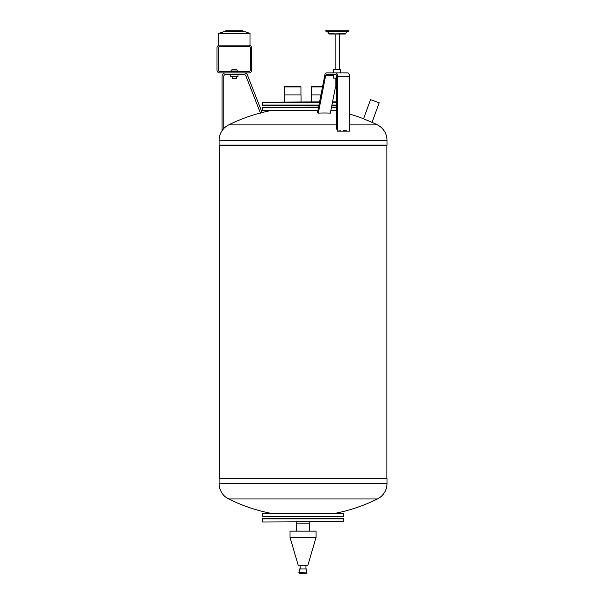 <?xml version="1.0" encoding="UTF-8"?>
<svg xmlns="http://www.w3.org/2000/svg" width="604" height="604" viewBox="0 0 604 604"><rect width="100%" height="100%" fill="white"/><g stroke="black" fill="none" stroke-linecap="round" stroke-linejoin="round"><path stroke-width="0.91" d="M327.209 31.242L329.18 34.02L345.201 34.02A0.695 0.695 0 0 0 345.805 33.665L329.18 34.02A0.695 0.695 0 0 1 328.568 33.665L339.274 34.02L339.274 69.43M342.83 30.2L348.47 30.2L348.47 31.242L325.903 31.242L325.903 30.2L342.83 30.2M339.01 69.43L340.837 69.43L340.837 72.903L333.544 72.903L333.544 69.43L339.01 69.43M320.943 94.949L311.309 94.949L311.309 101.895M322.642 86.274L312.072 86.274L311.392 86.946L311.392 94.949M284.227 101.895L284.227 94.949L301.034 94.949L301.034 101.895M284.31 94.949L284.31 86.946L284.99 86.274L300.263 86.274L300.943 86.946L300.943 94.949M319.584 101.895L262.249 102.242L262.597 105.368L318.904 105.368M331.868 105.368L336.662 105.368M262.249 105.02L318.972 105.02M331.936 105.02L336.662 105.02M332.547 101.895L336.662 101.895M262.249 102.242L319.516 102.242M332.479 102.242L336.662 102.242M284.31 86.946L300.943 86.946M311.392 86.946L322.513 86.946M298.874 572.97L301.796 573.8L304.295 573.8L307.209 572.97L298.874 572.622L307.209 572.97M299.569 572.622L299.569 568.976L306.515 568.976L306.515 572.622M300.143 568.976L300.143 565.329L305.941 565.329L305.941 568.976M290.026 537.386L290.026 531.135L316.066 531.135L316.066 537.386L307.904 565.163L298.187 565.163L290.026 537.386L316.066 537.386M309.814 521.992L309.814 523.147L296.277 523.147L296.277 521.992M262.597 521.992L343.842 521.645L262.597 521.992M262.249 521.645L262.597 518.519L343.495 518.519L343.842 521.645M309.678 523.147L309.678 531.135M296.413 523.147L296.413 531.135M262.249 518.866L343.842 518.866M372.056 122.355L363.563 118.784L370.531 99.637L379.176 102.786L372.056 122.355A167.187 167.187 0 0 1 377.447 124.915A17.206 17.206 0 0 1 386.99 140.324L386.99 145.103A0.536 0.536 0 0 1 386.454 145.639M349.557 114.05A167.187 167.187 0 0 1 363.563 118.784L364.401 119.139M365.601 119.645L366.137 119.871M367.406 120.4L368.055 120.672M368.214 120.74L369.678 121.359M369.799 121.412L370.192 121.57M370.509 121.706L371.143 121.97M219.781 45.126L218.739 45.126L218.739 33.431L225.164 31.242L243.571 31.242L249.988 33.431L249.988 45.126L219.781 45.126A2.778 2.778 0 0 0 217.01 47.905L217.01 70.124A2.778 2.778 0 0 0 219.781 72.903L248.946 72.903A2.778 2.778 0 0 0 251.725 70.124L251.725 47.905A2.778 2.778 0 0 0 248.946 45.126M225.685 31.242L226.032 30.2L242.695 30.2L243.05 31.242M238.014 74.639L238.014 76.376L230.72 76.376L230.72 74.639M236.451 76.376L236.451 78.701L232.283 78.701L232.283 76.376M262.249 516.435L262.597 513.309L343.842 513.657L343.495 516.782L262.597 516.782L343.842 516.435M228.644 498.964L377.447 498.964A167.187 167.187 0 0 1 335.681 513.219L270.411 513.219A167.187 167.187 0 0 1 228.644 498.964A17.206 17.206 0 0 1 219.093 483.562L386.99 483.562A17.206 17.206 0 0 1 377.447 498.964M219.093 483.562L219.093 478.783L386.99 478.783L386.99 483.562M386.99 478.783A0.536 0.536 0 0 0 386.454 478.24M219.093 478.783A0.536 0.536 0 0 1 219.629 478.24M386.87 145.639L386.87 478.24L219.214 478.24L219.214 145.639L386.87 145.639M219.629 145.639A0.536 0.536 0 0 1 219.093 145.103L386.99 145.103M260.407 112.978A167.187 167.187 0 0 0 228.644 124.915A17.206 17.206 0 0 0 223.782 128.524L222.046 130.69A17.206 17.206 0 0 0 219.093 140.324L219.093 145.103M338.444 72.903L347.821 72.903A3.473 1.736 90 0 1 349.557 76.376L349.557 131.143L337.53 131.143L336.662 128.848L336.662 76.376A1.736 0.868 90 0 0 335.794 74.639L326.417 74.639A1.736 0.868 90 0 0 325.707 75.379L333.544 75.379M228.644 124.915L336.662 124.915M349.557 124.915L377.447 124.915M335.326 87.708L330.35 113.114A166.077 133.929 128.1 0 0 318.323 113.114A167.044 83.518 -90 0 0 317.478 112.676L324.929 74.586A3.473 1.736 -90 0 1 326.417 72.903L335.794 72.903A3.473 1.736 -90 0 1 337.53 76.376L337.53 131.143L340.573 130.796M262.098 112.54A167.187 167.187 0 0 1 270.411 110.668L317.87 110.668M330.826 110.668L335.681 110.668A167.187 167.187 0 0 1 336.662 110.864M222.046 130.69L222.046 76.376A3.473 3.473 0 0 1 225.518 72.903L244.265 72.903A3.473 3.473 0 0 1 247.24 74.586L262.151 112.676A167.044 167.044 0 0 0 260.46 113.114L245.685 75.379A1.736 1.736 0 0 0 244.265 74.639L225.518 74.639A1.736 1.736 0 0 0 223.782 76.376L223.782 128.848M318.565 107.104L262.249 107.452L262.597 110.57L317.885 110.57M330.849 110.57L336.662 110.57M262.249 110.23L317.953 110.23M330.916 110.23L336.662 110.23M230.72 71.514L230.72 70.993L238.014 70.993L238.014 71.514M237.319 70.993A1.782 1.782 0 0 0 235.756 69.226L232.978 69.226A1.782 1.782 0 0 0 231.415 70.993M219.781 71.514A1.389 1.389 0 0 1 218.399 70.124L218.399 47.905A1.389 1.389 0 0 1 219.781 46.516L248.946 46.516A1.389 1.389 0 0 1 250.335 47.905L250.335 70.124A1.389 1.389 0 0 1 248.946 71.514L219.781 71.514M331.528 107.104L336.662 107.104M262.249 107.452L318.497 107.452M331.46 107.452L336.662 107.452M343.668 130.69L346.469 130.796M262.249 513.657L343.842 513.657M318.323 113.114L325.707 75.379M218.739 33.431L249.988 33.431M333.544 74.639L333.544 78.112L336.662 78.112M335.107 78.112L335.107 87.708L336.662 87.708M341.2 34.02L339.274 34.02M219.093 140.324L386.99 140.324M349.557 76.376L337.53 76.376M345.201 34.02L347.172 31.242M335.107 34.02L335.107 69.43"/></g></svg>
